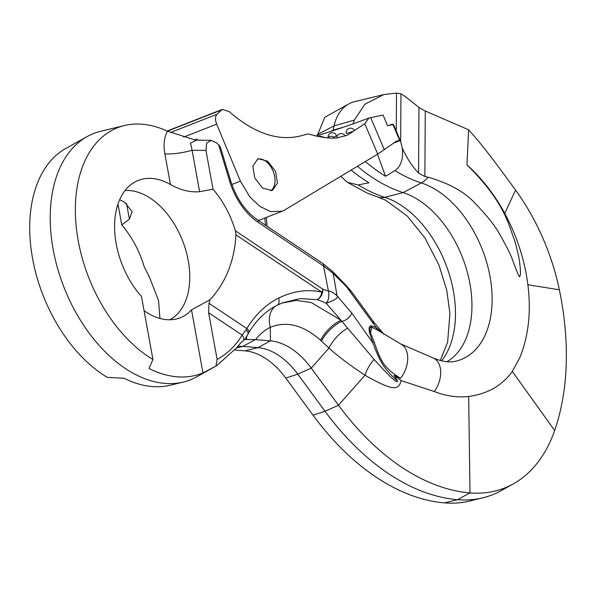 <?xml version="1.0" encoding="UTF-8"?>
<svg xmlns="http://www.w3.org/2000/svg" width="596" height="596" viewBox="0 0 596 596"><rect width="100%" height="100%" fill="white"/><g stroke="black" fill="none" stroke-linecap="round" stroke-linejoin="round"><path stroke-width="0.89" d="M119.625 199.779A72.362 45.788 -111.4 0 1 124.832 202.416L132.133 211.684L129.399 219.201L121.763 224.945L117.971 204.078M124.393 125.547A128.989 81.63 68.6 0 0 76.601 230.101A128.989 81.63 68.6 0 0 152.948 359.53L141.483 296.458A72.362 45.788 -111.4 0 1 116.198 243.779A72.362 45.788 -111.4 0 1 134.778 182.071A72.362 45.788 -111.4 0 1 170.456 184.544C180.521 190.161 190.236 192.545 199.615 191.703L213.01 189.2L205.963 150.43L206.633 143.189L211.096 140.365L195.399 140.067L167.454 131.18A128.989 81.63 68.6 0 0 124.393 125.547L100.538 131.329A132.312 83.731 68.6 0 0 87.143 136.573L65.709 148.531A128.989 81.63 68.6 0 0 32.586 258.552A128.989 81.63 68.6 0 0 107.325 377.402L124.072 378.236A130.502 82.583 68.6 0 0 170.285 385.225L183.3 382.066A132.312 83.731 68.6 0 0 196.695 376.821L216.75 365.639L236.552 347.878C239.92 343.646 242.356 341.083 243.868 340.182L244.785 339.549M87.143 136.573A132.312 83.731 68.6 0 0 63.951 287.235A132.312 83.731 68.6 0 0 183.3 382.066M152.948 359.53L148.955 368.492A130.502 82.583 68.6 0 0 202.975 372.925L216.75 365.639M218.576 144.731L229.654 181.124A4.604 0.44 -16.9 0 1 230.741 181.087L220.289 146.735L218.576 144.731A23.907 15.131 -111.4 0 1 217.749 144.001A125.667 79.521 68.6 0 0 216.46 142.846L211.096 140.365M121.763 224.945A75.685 47.896 -111.4 0 1 144.157 266.606L149.641 277.587L158.543 300.555L159.922 318.465M237.692 346.388A69.032 43.687 -111.4 0 1 242.877 346.388L258.016 347.632A69.032 43.687 -111.4 0 1 297.784 374.161L325.021 411.262A230.116 145.618 68.6 0 0 457.564 499.686A182.19 115.296 68.6 0 0 482.834 497.824A182.19 115.296 68.6 0 0 501.273 490.597L513.245 483.922A180.335 114.119 68.6 0 0 554.653 430.476A236.888 149.909 68.6 0 0 559.361 289.798A170.724 108.04 68.6 0 0 515.562 190.042C490.582 155.891 480.979 143.509 468.612 129.794L425.276 111.012L418.958 107.384L405.377 96.649L400.944 93.825L396.496 93.103L383.802 94.585L364.931 104.211L354.315 120.101L353.026 123.856M213.01 189.2A75.685 47.896 -111.4 0 1 235.405 230.868L235.927 234.846L321.892 292.196C307.938 288.963 293.53 290.915 278.675 298.052C265.89 304.496 255.282 314.666 246.856 328.56L246.021 329.849A8.627 3.226 29.2 0 1 248.018 334.013L244.844 339.496L255.297 339.623L270.435 340.867A70.894 44.864 -111.4 0 1 311.268 368.105L338.506 405.205A228.253 144.448 68.6 0 0 469.983 492.914A180.335 114.119 68.6 0 0 513.245 483.922M246.021 329.849L242.14 335.101C235.569 345.822 227.232 353.927 217.115 359.418L215.916 366.093M217.115 359.418L208.637 312.751L242.14 335.101A8.627 6.057 32.3 0 1 243.868 340.182M167.454 131.18C164.116 137.475 163.259 145.029 164.876 153.835L170.456 184.544M125.041 190.556A69.032 43.687 -111.4 0 1 188.224 260.497A69.032 43.687 -111.4 0 1 170.493 319.374A69.032 43.687 -111.4 0 1 169.718 319.784M235.927 234.846L235.167 244.092C232.164 266.3 223.776 284.858 210.001 299.766L191.517 309.868A70.849 44.834 -111.4 0 1 176.52 318.949A70.849 44.834 -111.4 0 1 144.076 310.725M196.598 140.187L190.519 143.1L192.083 150.244A23.013 5.275 -10.3 0 1 164.876 153.835M365.318 161.553A171.372 108.45 68.6 0 0 385.545 176.267L394.939 170.605C401.019 166.262 403.462 158.73 402.255 148.009C406.748 158.022 412.186 166.373 418.563 173.078L424.881 176.535L428.047 177.191C449.295 183.248 465.275 192.255 475.988 204.234C487.364 216.095 495.164 225.929 499.388 233.736C506.675 246.573 511.01 255.177 512.389 259.543C516.158 269.794 518.52 275.538 519.474 276.775C520.666 275.926 520.77 271.664 519.787 263.991C519.623 260.161 517.931 252.361 514.713 240.59C509.237 227.56 505.944 203.027 466.959 164.906L468.136 165.934C488.601 184.775 504.432 208.436 515.652 236.925C521.91 253.047 526.03 269.392 528.026 285.968C531.155 312.371 528.451 336.219 519.898 357.496L512.307 371.405C502.212 385.538 487.67 393.889 468.672 396.459C457.653 397.741 446.203 396.102 434.328 391.542L401.123 380.591C398.813 390.529 392.779 391.043 364.998 375.234A23.013 11.48 121.8 0 1 374.102 359.44C392.57 379.719 396.549 382.9 397.607 381.164C383.384 368.119 380.159 361.966 372.843 342.871L351.647 312.855A8.627 4.91 144.8 0 1 341.903 321.333L326.176 303.282A92.045 58.252 68.6 0 0 317.124 299.684A8.627 5.319 102.9 0 0 321.892 292.196A8.627 4.947 -56.3 0 0 322.801 289.172A8.627 5.975 -73.1 0 1 317.124 299.684L300.22 298.596L282.541 302.828M208.637 312.751L209.01 303.312L210.001 299.766M209.01 303.312L246.856 328.56A8.627 2.689 30.9 0 1 248.949 332.397M278.675 298.052A8.627 4.768 63.6 0 1 277.207 305.197L282.571 302.813M328.426 290.99C330.892 291.25 333.767 292.852 337.06 295.802C338.603 297.769 334.974 300.257 326.176 303.282C328.582 300.54 329.35 296.51 328.47 291.198L323.509 265.928L333.194 273.415A4.604 3.256 -44.1 0 0 332.493 271.404L322.741 263.395L257.293 219.73C245.232 211.297 236.381 198.416 230.741 181.087M337.06 295.802L333.194 273.415L352.027 292.271L372.865 320.909A8.627 5.044 -36 0 0 372.858 320.901L383.772 334.14M234.913 350.023L244.956 350.843A70.894 44.864 -111.4 0 1 285.789 378.087L313.027 415.188A228.253 144.448 68.6 0 0 444.504 502.897A180.335 114.119 68.6 0 0 469.514 501.057L482.834 497.824M313.027 415.188L325.021 411.262L338.506 405.205L364.998 375.234C349.129 364.67 337.127 355.603 328.992 348.042L320.551 340.264C303.446 325.051 286.683 320.737 270.256 327.331A23.013 16.628 64.3 0 1 275.814 305.912M246.617 339.422A23.013 12.099 28.4 0 1 246.982 335.846M191.517 309.868L202.975 372.925M320.551 340.264A23.013 10.177 132.6 0 1 341.068 320.275L311.194 302.5L296.033 300.421L281.819 303.111M351.647 312.855L337.336 296.205M397.607 381.164L394.098 375.428L400.519 378.318C384.226 367.806 381.053 362.375 374.139 341.895A5.751 1.177 157.9 0 0 372.843 342.871L369.527 332.568C368.648 328.322 369.162 326.057 371.055 325.774L376.247 327.562L383.906 334.244M332.493 271.404L346.909 286.296A4.604 3.256 -44.1 0 1 347.61 288.308L376.247 327.562A5.751 4.798 -60.9 0 0 377.059 329.819L400.311 343.728A23.013 15.079 113.5 0 1 400.519 378.318M321.423 341.083A23.013 9.976 133.2 0 1 341.903 321.333L374.102 359.44M374.139 341.895L370.407 332.642C369.341 328.888 369.751 327.07 371.628 327.204L377.059 329.819M373.394 323.755A8.627 5.044 -36 0 0 372.865 320.909M401.123 380.591L394.098 375.428M357.421 166.299A172.587 109.217 68.6 0 0 403.134 192.605A92.045 58.252 -111.4 0 1 467.726 273.691A92.045 58.252 -111.4 0 1 446.94 361.72M351.148 170.076A171.372 108.45 68.6 0 0 368.954 182.763L358.293 184.954L347.394 182.354L340.808 176.282M347.394 182.354L367.084 193L378.14 197.164A23.013 15.846 -72.3 0 0 384.666 197.291A94.719 59.935 -111.4 0 1 447.641 269.228A94.719 59.935 -111.4 0 1 441.606 360.848M378.14 197.164L385.575 200.189L407.396 216.192L425.067 238.117L438.991 265.131L446.762 290.327L449.92 313.593L447.633 342.111L440.28 360.52M466.959 164.906L468.612 129.794M504.767 213.42L515.562 190.042M385.545 176.267L377.521 154.222M389.747 125.22L392.436 124.162L388.86 125.398M402.255 148.009L400.661 141.632L395.796 129.913M392.697 124.616L392.436 124.162M383.794 94.585L354.478 101.692A57.529 36.408 68.6 0 0 348.653 103.98A57.529 36.408 68.6 0 0 334.043 125.912L333.067 130.166A14.379 9.104 68.6 0 0 332.955 130.695M348.653 103.98L324.835 117.263L317.228 135.657M393.814 143.055L398.262 141.312C400.236 140.529 400.706 140.231 399.663 140.433L396.616 141.051L377.708 154.118L284.724 209.978L282.362 211.148L270.875 211.64L260.087 206.566L249.858 196.971L240.397 181.154L216.661 124.162L183.724 137.065M377.708 154.118L364.782 123.707L347.684 135.016L343.348 136.395C340.986 135.381 338.811 142.347 308.162 133.914L300.056 136.044C277.602 141.312 253.933 133.131 229.05 111.504L222.196 109.433L216.907 114.335C215.119 116.727 215.037 120.005 216.661 124.162M258.522 158.745L257.763 158.99L252.808 166.232L254.79 178.018L262.583 188.038L271.761 190.526L272.521 190.28L277.475 183.046L275.494 171.261L267.701 161.233L258.522 158.745M270.867 190.705A17.262 10.922 68.6 0 0 272.968 170.806A17.262 10.922 68.6 0 0 257.539 159.132A17.262 10.922 68.6 0 0 257.286 159.199M364.782 123.707L368.924 118.008L383.094 115.088L387.534 125.674L393.539 124.512L400.177 140.373M400.199 140.388L399.663 140.433L393.002 124.549M315.597 136.141A50.153 2.853 161.3 0 0 368.924 118.008M194.825 139.933L197.008 139.077L197.388 140.187M281.826 211.349L261.167 219.44A40.267 25.486 -111.4 0 1 258.142 220.296M344.197 136.156L344.987 135.746A4.314 4.314 0 0 0 336.934 137.624M333.849 137.274L336.524 135.761A4.314 4.314 0 0 0 328.105 137.415M354.27 130.397A4.314 4.314 0 0 0 346.336 133.631L353.584 131.195L354.262 130.382M236.493 347.96L242.877 346.388L255.297 339.623M205.963 150.43L192.083 150.244L199.615 191.703M235.405 230.868L322.801 289.172A100.672 63.712 68.6 0 1 328.068 291.027M229.654 181.124A56.374 35.678 68.6 0 0 258.053 222.263L323.509 265.928A4.604 2.637 -56.3 0 0 322.741 263.395M258.053 222.263A4.604 2.637 -56.3 0 0 257.293 219.73M244.956 350.843L258.016 347.632L270.435 340.867L270.256 327.331C264.81 329.968 259.93 334.073 255.617 339.645M265.779 225.392A23.818 15.071 -111.4 0 1 264.959 217.957M285.789 378.087L297.784 374.161L311.268 368.105L328.992 348.042A23.013 9.864 130.9 0 1 347.498 328.254M371.055 325.774A5.751 5.208 -96.8 0 0 371.628 327.204A23.013 10.296 134.5 0 1 370.407 332.642A5.751 1.088 168.6 0 1 369.527 332.568M400.311 343.728L433.285 358.047A23.013 15.079 -66.5 0 1 436.644 360.416A23.013 15.079 113.5 0 1 434.328 391.542M358.293 184.954A169.912 107.526 68.6 0 0 384.666 197.291L403.134 192.605L421.312 182.935A94.719 59.935 -111.4 0 1 489.688 274.778A94.719 59.935 -111.4 0 1 456.119 361.101C450.174 362.808 442.56 361.787 433.285 358.047M394.939 170.605A169.912 107.526 68.6 0 0 421.312 182.935A23.013 15.846 107.7 0 0 428.047 177.191M444.504 502.897L457.564 499.686L469.983 492.914L468.672 396.459M424.881 176.535L425.276 111.012M343.497 127.171L333.067 130.166L330.512 131.493M317.37 134.569L334.043 125.912L354.315 120.101M512.307 371.405L554.653 430.476M527.877 284.769L559.361 289.798M418.563 173.078L418.958 107.384M400.661 141.632L400.944 93.825M396.265 130.725L396.496 93.103M126.553 203.527L129.399 219.201M384.368 149.82L370.682 117.628M221.049 110.133L167.387 131.15M170.501 132.513L216.907 114.335M231.859 184.499L240.397 181.154M248.01 334.021L248.949 332.404C256.615 319.836 266.032 310.769 277.207 305.197M266.345 217.413L267.09 226.271M346.909 286.296L352.027 292.271M167.111 131.023L221.95 109.537M325.14 137.765A4.314 4.314 0 0 0 322.54 137.065M334.423 137.87A4.314 4.314 0 0 0 327.629 137.944M323.069 137.534A4.314 4.314 0 0 0 317.988 136.685"/></g></svg>
